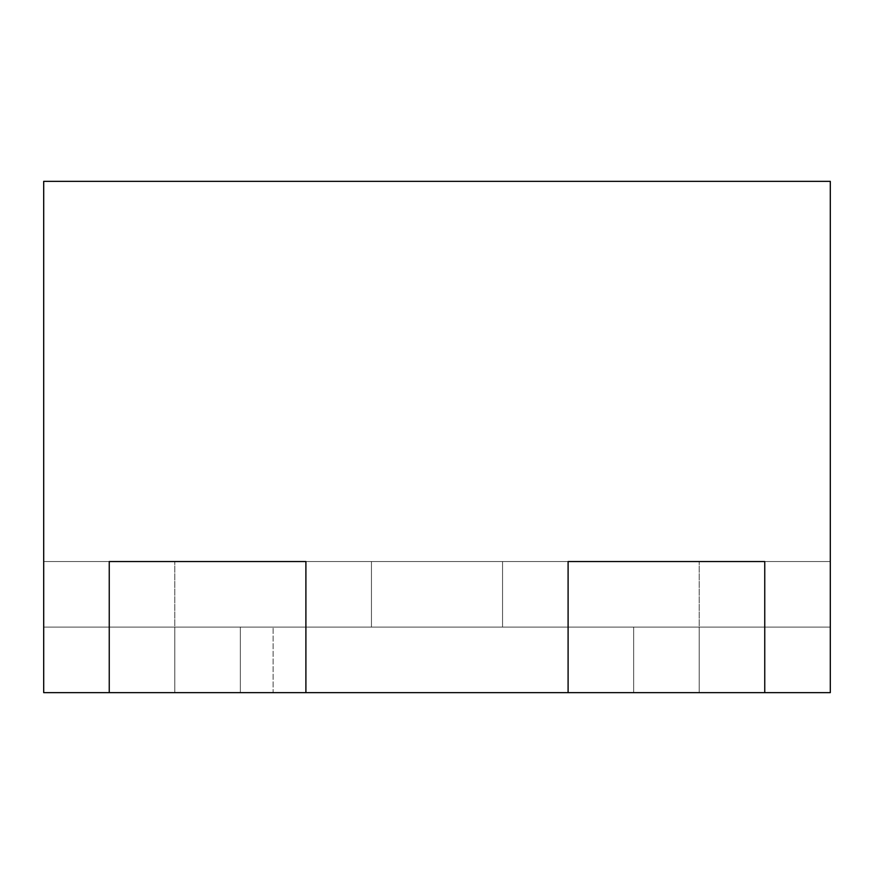 <?xml version="1.0" encoding="UTF-8"?>
<svg xmlns="http://www.w3.org/2000/svg" width="874" height="874" viewBox="0 0 874 874"><rect width="100%" height="100%" fill="white"/><g stroke="black" fill="none" stroke-linecap="round" stroke-linejoin="round"><path stroke-width="0.66" stroke-dasharray="4.37 3.28" d="M830.3 561.545L109.25 561.545L830.3 561.545L764.75 561.545L830.3 561.545L764.75 561.545L764.75 627.095L43.7 627.095L830.3 627.095L764.75 627.095L764.75 561.545L764.75 627.095L764.75 561.545L764.75 627.095L633.65 627.095L830.3 627.095L830.3 561.545L830.3 627.095L699.2 627.095L830.3 627.095L830.3 561.545L830.3 627.095L764.75 627.095L764.75 561.545L43.7 561.545L371.45 561.545L43.7 561.545L305.9 561.545L305.9 627.095L305.9 561.545L305.9 627.095L633.65 627.095L240.35 627.095L371.45 627.095L240.35 627.095L371.45 627.095L371.45 561.545L371.45 627.095L305.9 627.095L305.9 561.545L830.3 561.545L830.3 627.095L830.3 561.545L830.3 627.095L764.75 627.095L830.3 627.095L830.3 561.545M109.25 627.095L109.25 561.545L43.7 561.545L109.25 561.545L109.25 627.095L109.25 561.545L109.25 627.095L43.7 627.095L43.7 561.545L43.7 627.095L174.8 627.095L109.25 627.095L109.25 561.545L109.25 627.095L43.7 627.095L43.7 561.545L43.7 627.095L764.75 627.095L568.1 627.095L568.1 561.545L568.1 627.095L633.65 627.095L502.55 627.095L568.1 627.095L568.1 561.545L568.1 627.095L502.55 627.095L502.55 561.545L502.55 627.095L633.65 627.095L43.7 627.095L43.7 561.545L43.7 627.095L109.25 627.095L109.25 561.545L109.25 692.645L633.65 692.645L174.8 692.645L174.8 627.095L633.65 627.095L174.8 627.095L174.8 561.545L174.8 692.645L305.9 692.645L305.9 561.545L305.9 692.645L305.9 627.095L305.9 692.645L174.8 692.645L240.35 692.645L240.35 627.095L240.35 692.645L240.35 627.095L240.35 692.645L699.2 692.645L699.2 627.095L633.65 627.095L699.2 627.095L699.2 561.545L699.2 692.645L633.65 692.645L764.75 692.645L764.75 561.545L764.75 692.645L633.65 692.645L699.2 692.645L699.2 627.095L699.2 692.645L699.2 627.095L699.2 692.645L699.2 627.095L699.2 692.645L633.65 692.645L633.65 627.095L633.65 692.645L633.65 627.095L633.65 692.645L633.65 627.095L633.65 692.645L568.1 692.645L568.1 561.545L568.1 692.645L633.65 692.645L273.125 692.645L273.125 627.095L273.125 692.645L174.8 692.645L174.8 627.095L174.8 692.645L174.8 627.095L174.8 692.645L109.25 692.645L109.25 627.095M43.7 692.645L830.3 692.645L830.3 181.355L43.7 181.355L43.7 692.645M502.55 627.095L502.55 561.545L502.55 627.095M371.45 627.095L371.45 561.545L371.45 627.095M43.7 627.095L43.7 561.545L43.7 627.095"/><path stroke-width="1.31" d="M305.9 561.545L109.25 561.545L109.25 692.645L43.7 692.645L43.7 181.355L830.3 181.355L830.3 692.645L764.75 692.645L764.75 561.545L568.1 561.545L568.1 692.645L305.9 692.645L305.9 561.545L109.25 561.545L109.25 692.645L305.9 692.645L305.9 561.545M764.75 561.545L568.1 561.545L568.1 692.645L764.75 692.645L764.75 561.545"/></g></svg>
